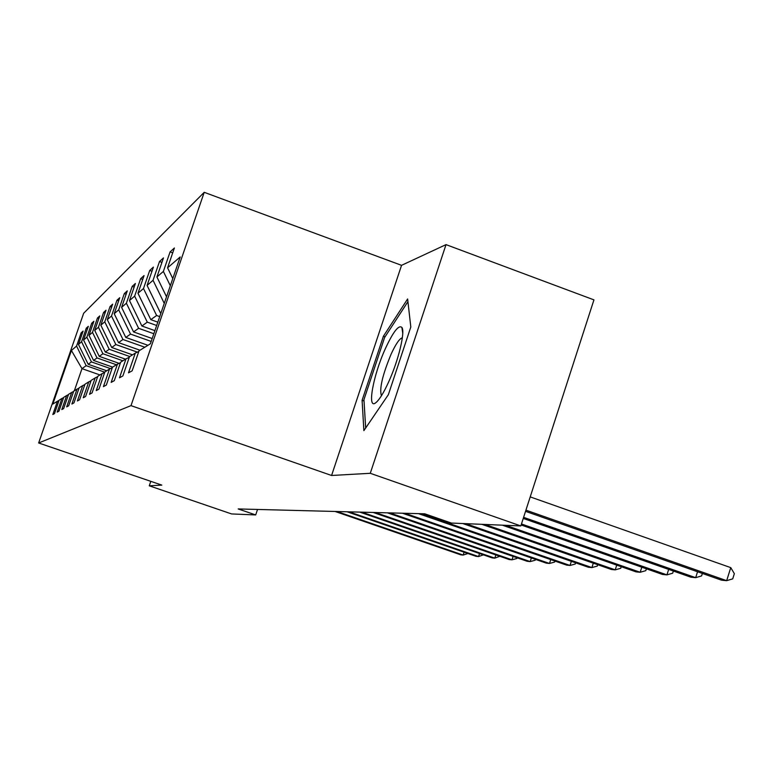 <?xml version="1.0" encoding="UTF-8"?>
<svg xmlns="http://www.w3.org/2000/svg" width="773" height="773" viewBox="0 0 773 773"><rect width="100%" height="100%" fill="white"/><g stroke="black" fill="none" stroke-linecap="round" stroke-linejoin="round"><path stroke-width="1.16" d="M204.217 192.322L83.648 313.287L38.65 442.977L130.995 405.632L204.217 192.322L401.545 265.332L331.578 475.482L370.277 473.298L446.011 244.626L401.545 265.332M446.011 244.626L593.944 299.876L520.818 525.94L370.277 473.298M59.048 400.453L57.444 401.226L52.835 414.512L54.487 413.603L59.144 400.172L61.927 398.453L57.192 412.106L58.941 411.149L63.724 397.341L66.671 395.515L61.811 409.564L63.657 408.55L68.575 394.346L71.696 392.413L66.691 406.878L68.652 405.806L73.715 391.167L77.029 389.119L71.879 404.028L73.957 402.878L79.175 387.795L82.701 385.611L77.387 400.984L79.6 399.767L84.982 384.21L88.74 381.881L83.262 397.757L85.619 396.452L91.175 380.384L95.195 377.9L89.523 394.307L92.055 392.916L97.785 376.296L102.094 373.639L96.229 390.607L98.934 389.119L104.877 371.919L109.486 369.069L103.418 386.655L106.326 385.051L112.472 367.214L117.438 364.151L111.148 382.393L114.278 380.674L120.656 362.16L126.009 358.856L119.486 377.804L122.868 375.949L129.487 356.711L135.275 353.135L128.492 372.847L132.154 370.827L139.034 350.807L150.387 343.792L180.206 256.955L167.567 267.816L174.379 247.988L170.089 251.901L172.708 252.848M57.444 401.226L52.825 404.076L71.416 350.498L76.566 346.062L81.146 332.863L82.334 333.279M170.089 251.901L163.374 271.429L156.919 276.976L163.48 257.911L159.509 261.525L153.044 280.299L147.083 285.43L153.402 267.081L149.73 270.434L143.498 288.513L137.971 293.267L144.058 275.584L140.647 278.695L134.637 296.136L129.487 300.562L135.381 283.498L132.202 286.387L126.386 303.229L121.593 307.354L127.284 290.861L124.318 293.566L118.694 309.838L114.211 313.693L119.728 297.74L116.945 300.272L111.505 316.022L107.302 319.636L112.645 304.185L110.046 306.552L104.761 321.819L100.828 325.211L106.007 310.234L103.563 312.456L98.442 327.259L94.731 330.448L99.765 315.915L97.456 318.012L92.48 332.38L88.992 335.385L93.881 321.268L91.707 323.249L86.876 337.202L83.581 340.033L88.335 326.322L86.276 328.187L81.58 341.763L78.46 344.439L83.088 331.095L81.146 332.863M520.818 525.94L451.374 523.06L424.754 513.803L238.171 508.943L255.689 514.934L257.535 509.446M106.732 370.769L88.161 364.257L91.446 361.919L110.462 368.595M63.618 397.641L61.927 398.453M78.46 344.439L88.161 364.257M81.58 341.763L91.446 361.919M112.636 367.117L93.552 360.421L97.021 357.947L116.433 364.769M68.459 394.665L66.671 395.515M83.581 340.033L93.552 360.421M86.876 337.202L97.021 357.947M119.119 363.349L99.253 356.363L102.925 353.744L122.897 360.778M73.599 391.505L71.696 392.413M88.992 335.385L99.253 356.363M92.48 332.38L102.925 353.744M125.497 359.174L105.292 352.053L109.196 349.28L129.767 356.537M79.049 388.152L77.029 389.119M94.731 330.448L105.292 352.053M98.442 327.259L109.196 349.28M132.521 354.836L111.708 347.492L115.853 344.536L137.362 352.13M84.846 384.587L82.701 385.611M100.828 325.211L111.708 347.492M104.761 321.819L115.853 344.536M139.99 350.217L118.53 342.632L122.946 339.482L144.831 347.232M91.03 380.78L88.74 381.881M107.302 319.636L118.53 342.632M111.505 316.022L122.946 339.482M147.952 345.299L125.796 337.453L130.521 334.091L151.199 341.424M97.64 376.722L95.195 377.9M114.211 313.693L125.796 337.453M118.694 309.838L130.521 334.091M152.194 338.535L133.565 331.917L138.618 328.322L153.837 333.733M104.713 372.383L102.094 373.639M121.593 307.354L133.565 331.917M126.386 303.229L138.618 328.322M154.909 330.631L141.884 326.003L147.295 322.148L156.677 325.481M112.307 367.716L109.486 369.069M129.487 300.562L141.884 326.003M134.637 296.136L147.295 322.148M157.818 322.148L150.803 319.645L156.619 315.5L159.721 316.611M120.472 362.701L117.438 364.151M137.971 293.267L150.803 319.645M143.498 288.513L156.619 315.5M160.958 313.007L160.398 312.814L161.228 312.215M129.284 357.29L126.009 358.856M147.083 285.43L160.398 312.814M153.044 280.299L164.263 303.383M138.821 351.435L135.275 353.135M156.919 276.976L166.533 296.764M163.374 271.429L170.321 285.739M167.567 267.816L172.785 278.57M150.793 481.328L149.266 485.811L231.61 513.939L255.689 514.934M149.266 485.811L161.818 485.106L38.65 442.977M331.578 475.482L130.995 405.632M99.968 374.944L81.986 368.653L74.324 390.79M104.77 372.2L86.17 365.677L81.986 368.653L71.416 350.498M76.566 346.062L86.17 365.677M159.509 261.525L161.934 262.405M149.73 270.434L151.972 271.246M140.647 278.695L142.734 279.449M132.202 286.387L134.144 287.083M124.318 293.566L126.125 294.213M116.945 300.272L118.646 300.881M110.046 306.552L111.631 307.123M103.563 312.456L105.051 312.988M97.456 318.012L98.867 318.515M91.707 323.249L93.031 323.713M86.276 328.187L87.533 328.631M407.622 298.958L383.418 336.216L362.093 400.317L363.88 430.648L388.365 394.674L410.811 326.989L407.622 298.958M364.035 401.013L362.093 400.317M385.06 336.815L383.418 336.216M525.92 510.151L726.668 580.678L721.547 580.185L525.543 511.34M530.21 496.894L730.756 567.633L726.668 580.678L732.717 578.861L734.35 573.663L730.756 567.633M385.543 348.265C373.03 375.378 366.634 410.956 376.093 402.472C379.533 399.525 383.659 392.81 388.461 382.355C398.356 360.923 405.419 331.733 401.883 327.433C398.752 324.65 393.302 331.588 385.543 348.265M402.346 337.811L402.327 337.811C399.573 338.468 395.824 343.917 391.099 354.169C382.403 375.214 379.185 389.07 381.456 395.747M365.677 428.02L363.948 399.641L384.616 337.492L407.931 301.673M523.601 517.34L695.69 577.673L690.936 577.209L523.244 518.432M702.367 573.45L701.594 575.924L695.69 577.673L697.546 571.759M521.456 523.968L666.935 574.87L662.519 574.445L521.128 524.983M673.37 571.054L672.694 573.199L666.935 574.87L668.664 569.401M505.716 525.311L640.179 572.271L636.063 571.875L502.305 525.167M646.392 568.802L645.803 570.667L640.179 572.271L641.793 567.198M485.029 524.452L615.231 569.846L611.385 569.479L481.84 524.316M621.231 566.696L620.719 568.3L615.231 569.846L616.728 565.121M465.694 523.65L591.896 567.575L588.292 567.227L462.718 523.524M597.703 564.705L597.258 566.087L591.896 567.575L593.297 563.169M421.15 513.707L570.03 565.459L566.657 565.131L418.483 513.639M575.653 562.831L575.276 564.01L570.03 565.459L571.353 561.333M404.955 513.282L549.497 563.459L546.327 563.15L402.443 513.224M554.946 561.063L554.628 562.068L549.497 563.459L550.743 559.594M389.718 512.885L530.191 561.585L527.196 561.295L387.37 512.828M535.476 559.381L535.206 560.232L530.191 561.585L531.36 557.951M375.378 512.518L511.987 559.816L509.165 559.536L373.156 512.46M517.118 557.797L516.895 558.502L511.987 559.816L513.088 556.405M361.851 512.161L494.797 558.145L492.14 557.884L359.754 512.113M499.793 556.289L494.797 558.145L495.841 554.927M349.067 511.832L478.555 556.56L476.033 556.318L347.077 511.774M483.405 554.859L478.555 556.56L479.54 553.526M336.96 511.513L463.162 555.062L460.776 554.83L335.086 511.465M467.887 553.507L463.162 555.062L464.1 552.193M377.011 401.641L376.093 402.472M402.752 333.221L401.883 327.433"/></g></svg>
